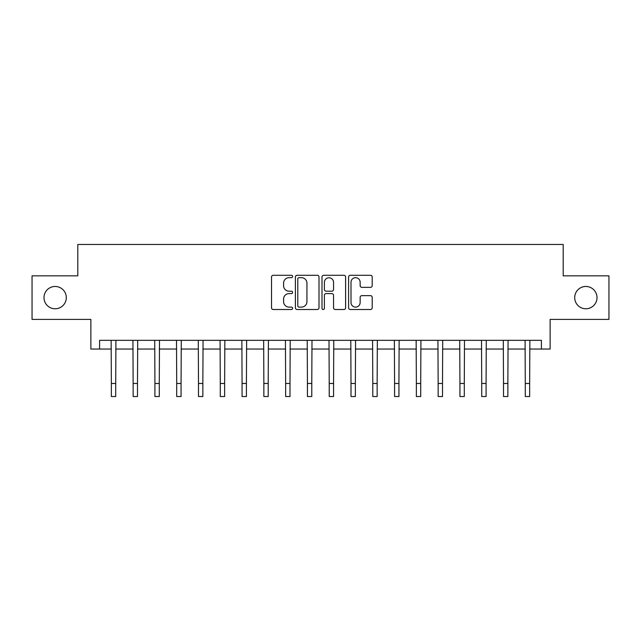 <?xml version="1.0" encoding="UTF-8"?>
<svg xmlns="http://www.w3.org/2000/svg" width="641" height="641" viewBox="0 0 641 641"><rect width="100%" height="100%" fill="white"/><g stroke="black" fill="none" stroke-linecap="round" stroke-linejoin="round"><path stroke-width="0.96" d="M292.616 276.487A1.194 1.194 0 0 0 291.415 275.285L273.242 275.285A1.715 1.715 0 0 0 271.528 277L271.528 307.792A1.715 1.715 0 0 0 273.242 309.507L291.415 309.507A1.194 1.194 0 0 0 292.616 308.305A1.194 1.194 0 0 0 291.415 307.111L289.067 307.111A5.473 5.473 0 0 1 283.586 301.631L283.586 299.067A5.473 5.473 0 0 1 289.067 293.594L291.415 293.594A1.194 1.194 0 0 0 292.616 292.392A1.194 1.194 0 0 0 291.415 291.198L289.067 291.198A5.473 5.473 0 0 1 283.586 285.726L283.586 283.154A5.473 5.473 0 0 1 289.067 277.681L291.415 277.681A1.194 1.194 0 0 0 292.616 276.487M574.705 297.624A11.153 11.153 0 0 0 585.858 308.778A11.153 11.153 0 0 0 597.011 297.624A11.153 11.153 0 0 0 585.858 286.471A11.153 11.153 0 0 0 574.705 297.624M43.989 297.624A11.153 11.153 0 0 0 55.142 308.778A11.153 11.153 0 0 0 66.295 297.624A11.153 11.153 0 0 0 55.142 286.471A11.153 11.153 0 0 0 43.989 297.624M370.498 287.352A1.715 1.715 0 0 0 372.205 285.638L372.205 277A1.715 1.715 0 0 0 370.498 275.285L350.306 275.285A1.715 1.715 0 0 0 348.6 277L348.6 307.792A1.715 1.715 0 0 0 350.306 309.507L370.498 309.507A1.715 1.715 0 0 0 372.205 307.792L372.205 297.36A1.715 1.715 0 0 0 370.498 295.645L361.861 295.645A1.715 1.715 0 0 0 360.146 297.36L360.146 302.536A4.575 4.575 0 0 1 355.571 307.111A4.575 4.575 0 0 1 350.996 302.536L350.996 282.256A4.575 4.575 0 0 1 355.571 277.681A4.575 4.575 0 0 1 360.146 282.256L360.146 285.638A1.715 1.715 0 0 0 361.861 287.352L370.498 287.352M99.587 349.041L99.587 340.323L541.413 340.323L541.413 349.041L550.13 349.041L550.13 319.41L608.95 319.41L608.95 275.838L563.199 275.838L563.199 244.469L77.801 244.469L77.801 275.838L32.05 275.838L32.05 319.41L90.87 319.41L90.87 349.041L111.35 349.041M319.002 277A1.715 1.715 0 0 0 317.295 275.285L297.103 275.285A1.715 1.715 0 0 0 295.397 277L295.397 307.792A1.715 1.715 0 0 0 297.103 309.507L317.295 309.507A1.715 1.715 0 0 0 319.002 307.792L319.002 277M323.705 275.285L343.897 275.285A1.715 1.715 0 0 1 345.603 277L345.603 307.792A1.715 1.715 0 0 1 343.897 309.507L335.259 309.507A1.715 1.715 0 0 1 333.544 307.792L333.544 295.301A1.715 1.715 0 0 0 331.838 293.594L326.101 293.594A1.715 1.715 0 0 0 324.394 295.301L324.394 308.305A1.194 1.194 0 0 1 323.192 309.507A1.194 1.194 0 0 1 321.998 308.305L321.998 277A1.715 1.715 0 0 1 323.705 275.285M115.709 349.041L133.136 349.041M137.494 349.041L154.922 349.041M159.28 349.041L176.708 349.041M181.066 349.041L198.494 349.041M202.852 349.041L220.28 349.041M224.638 349.041L242.066 349.041M246.424 349.041L263.86 349.041M268.21 349.041L285.646 349.041M289.996 349.041L307.432 349.041M311.782 349.041L329.218 349.041M333.568 349.041L351.004 349.041M355.354 349.041L372.79 349.041M377.14 349.041L394.576 349.041M398.934 349.041L416.362 349.041M420.72 349.041L438.148 349.041M442.506 349.041L459.934 349.041M464.292 349.041L481.72 349.041M486.078 349.041L503.505 349.041M507.864 349.041L525.291 349.041M529.65 349.041L541.413 349.041M298.986 277.681A1.194 1.194 0 0 0 297.793 278.883L297.793 305.909A1.194 1.194 0 0 0 298.986 307.111L301.47 307.111A5.473 5.473 0 0 0 306.943 301.631L306.943 283.154A5.473 5.473 0 0 0 301.47 277.681L298.986 277.681M333.544 282.344A4.575 4.575 0 0 0 328.969 277.769A4.575 4.575 0 0 0 324.394 282.344L324.394 289.484A1.715 1.715 0 0 0 326.101 291.198L331.838 291.198A1.715 1.715 0 0 0 333.544 289.484L333.544 282.344M111.141 340.323L111.35 383.462L115.709 383.462L115.917 340.323M111.35 383.462L111.35 396.531L115.709 396.531L115.709 383.462M132.927 340.323L133.136 383.462L137.494 383.462L137.703 340.323M133.136 383.462L133.136 396.531L137.494 396.531L137.494 383.462M154.721 340.323L154.922 383.462L159.28 383.462L159.489 340.323M154.922 383.462L154.922 396.531L159.28 396.531L159.28 383.462M176.507 340.323L176.708 383.462L181.066 383.462L181.275 340.323M176.708 383.462L176.708 396.531L181.066 396.531L181.066 383.462M198.293 340.323L198.494 383.462L202.852 383.462L203.061 340.323M198.494 383.462L198.494 396.531L202.852 396.531L202.852 383.462M220.079 340.323L220.28 383.462L224.638 383.462L224.847 340.323M220.28 383.462L220.28 396.531L224.638 396.531L224.638 383.462M241.865 340.323L242.066 383.462L246.424 383.462L246.633 340.323M242.066 383.462L242.066 396.531L246.424 396.531L246.424 383.462M263.651 340.323L263.86 383.462L268.21 383.462L268.419 340.323M263.86 383.462L263.86 396.531L268.21 396.531L268.21 383.462M285.437 340.323L285.646 383.462L289.996 383.462L290.205 340.323M285.646 383.462L285.646 396.531L289.996 396.531L289.996 383.462M307.223 340.323L307.432 383.462L311.782 383.462L311.991 340.323M307.432 383.462L307.432 396.531L311.782 396.531L311.782 383.462M329.009 340.323L329.218 383.462L333.568 383.462L333.777 340.323M329.218 383.462L329.218 396.531L333.568 396.531L333.568 383.462M350.795 340.323L351.004 383.462L355.354 383.462L355.563 340.323M351.004 383.462L351.004 396.531L355.354 396.531L355.354 383.462M372.581 340.323L372.79 383.462L377.14 383.462L377.349 340.323M372.79 383.462L372.79 396.531L377.14 396.531L377.14 383.462M394.367 340.323L394.576 383.462L398.934 383.462L399.135 340.323M394.576 383.462L394.576 396.531L398.934 396.531L398.934 383.462M416.153 340.323L416.362 383.462L420.72 383.462L420.921 340.323M416.362 383.462L416.362 396.531L420.72 396.531L420.72 383.462M437.939 340.323L438.148 383.462L442.506 383.462L442.707 340.323M438.148 383.462L438.148 396.531L442.506 396.531L442.506 383.462M459.725 340.323L459.934 383.462L464.292 383.462L464.493 340.323M459.934 383.462L459.934 396.531L464.292 396.531L464.292 383.462M481.511 340.323L481.72 383.462L486.078 383.462L486.279 340.323M481.72 383.462L481.72 396.531L486.078 396.531L486.078 383.462M503.297 340.323L503.505 383.462L507.864 383.462L508.073 340.323M503.505 383.462L503.505 396.531L507.864 396.531L507.864 383.462M525.083 340.323L525.291 383.462L529.65 383.462L529.859 340.323M525.291 383.462L525.291 396.531L529.65 396.531L529.65 383.462"/></g></svg>
